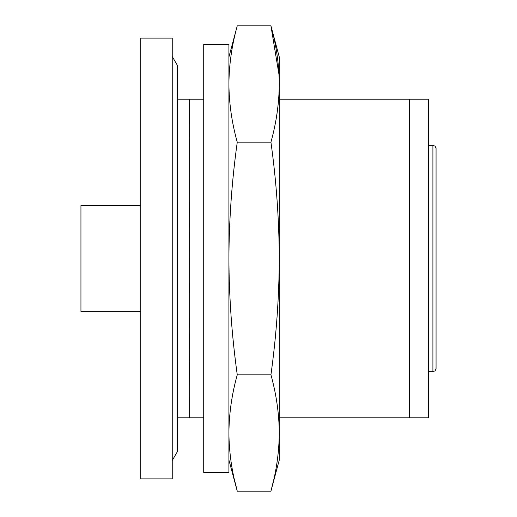 <?xml version="1.0" encoding="UTF-8"?>
<svg xmlns="http://www.w3.org/2000/svg" width="517" height="517" viewBox="0 0 517 517"><rect width="100%" height="100%" fill="white"/><g stroke="black" fill="none" stroke-linecap="round" stroke-linejoin="round"><path stroke-width="0.78" d="M172.239 460.518L177.279 451.793L177.279 65.207L172.239 56.482M273.797 479.517L270.927 491.15L279.277 459.981L279.277 84.013C279.115 64.625 276.33 45.237 270.927 25.85L237.258 25.85C231.855 45.237 229.07 64.625 228.908 84.013C229.07 103.4 231.855 122.787 237.258 142.175C231.855 180.872 229.076 219.647 228.908 258.5L228.908 44.43L203.724 44.43L203.724 472.57L228.908 472.57L228.908 258.5C229.07 297.262 231.855 336.037 237.258 374.825C231.855 394.212 229.07 413.6 228.908 432.988C229.07 452.375 231.855 471.762 237.258 491.15L234.388 479.517M140.76 205.611L80.943 205.611L80.943 311.389L140.76 311.389M140.76 258.5L140.76 478.871L172.239 478.871L172.239 38.129L140.76 38.129L140.76 258.5M177.279 417.794L203.724 417.794M189.241 417.794L189.241 99.206L189.112 417.794M436.057 258.5L436.057 368.556L435.114 370.805L432.91 371.71L432.91 145.29L435.114 146.195L436.057 148.444L436.057 258.5M189.241 99.206L203.724 99.206M409.613 99.206L409.613 417.794L428.503 417.794L428.503 99.206L279.277 99.206M279.277 417.794L409.613 417.794M177.279 99.206L189.112 99.206M228.908 459.981L237.258 491.15L270.927 491.15C276.33 471.762 279.115 452.375 279.277 432.988C279.115 413.6 276.33 394.212 270.927 374.825C276.33 336.037 279.115 297.262 279.277 258.5C279.109 219.647 276.33 180.872 270.927 142.175C276.33 122.787 279.115 103.4 279.277 84.013L279.277 57.019L270.927 25.85L279.064 75.023M270.927 142.175L237.258 142.175M270.927 374.825L237.258 374.825M428.503 371.71L432.91 371.71M428.503 145.29L432.91 145.29M228.908 57.019L237.258 25.85"/></g></svg>
